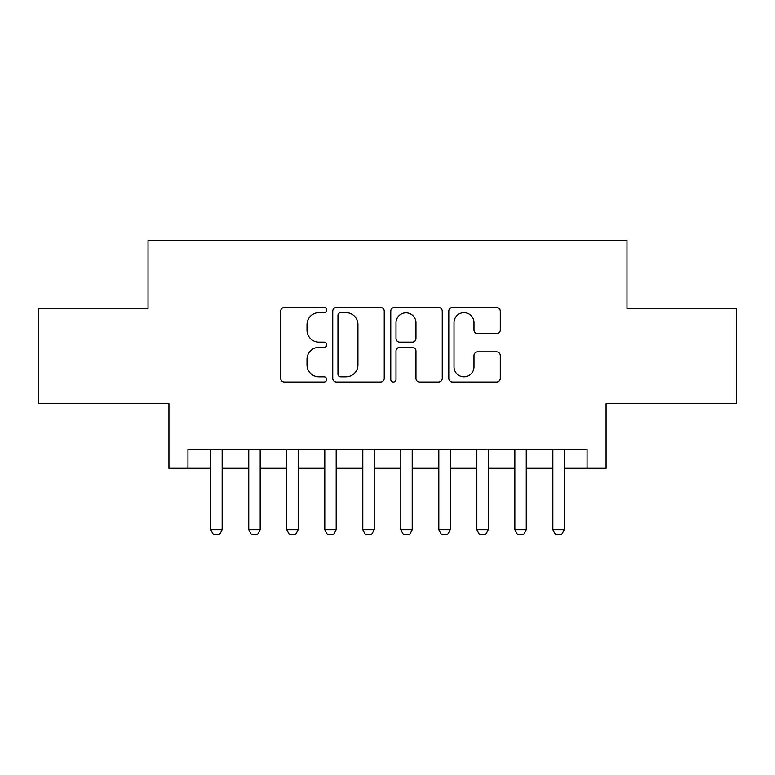 <?xml version="1.0" encoding="UTF-8"?>
<svg xmlns="http://www.w3.org/2000/svg" width="775" height="775" viewBox="0 0 775 775"><rect width="100%" height="100%" fill="white"/><g stroke="black" fill="none" stroke-linecap="round" stroke-linejoin="round"><path stroke-width="1.16" d="M326.682 310.039A2.616 2.616 0 0 0 324.076 307.423L284.435 307.423A3.73 3.73 0 0 0 280.695 311.162L280.695 378.316A3.73 3.73 0 0 0 284.435 382.046L324.076 382.046A2.616 2.616 0 0 0 326.682 379.44A2.616 2.616 0 0 0 324.076 376.824L318.942 376.824A11.935 11.935 0 0 1 307.007 364.889L307.007 359.29A11.935 11.935 0 0 1 318.942 347.345L324.076 347.345A2.616 2.616 0 0 0 326.682 344.739A2.616 2.616 0 0 0 324.076 342.124L318.942 342.124A11.935 11.935 0 0 1 307.007 330.189L307.007 324.589A11.935 11.935 0 0 1 318.942 312.654L324.076 312.654A2.616 2.616 0 0 0 326.682 310.039M496.542 333.734A3.73 3.73 0 0 0 500.272 330.005L500.272 311.162A3.73 3.73 0 0 0 496.542 307.423L452.513 307.423A3.73 3.73 0 0 0 448.783 311.162L448.783 378.316A3.73 3.73 0 0 0 452.513 382.046L496.542 382.046A3.73 3.73 0 0 0 500.272 378.316L500.272 355.56A3.73 3.73 0 0 0 496.542 351.831L477.7 351.831A3.73 3.73 0 0 0 473.971 355.56L473.971 366.846A9.978 9.978 0 0 1 463.983 376.824A9.978 9.978 0 0 1 454.005 366.846L454.005 322.632A9.978 9.978 0 0 1 463.983 312.654A9.978 9.978 0 0 1 473.971 322.632L473.971 330.005A3.73 3.73 0 0 0 477.7 333.734L496.542 333.734M187.947 468.274L187.947 449.267L587.053 449.267L587.053 468.274L606.06 468.274L606.06 403.659L736.25 403.659L736.25 308.624L626.965 308.624L626.965 240.211L148.035 240.211L148.035 308.624L38.75 308.624L38.75 403.659L168.94 403.659L168.94 468.274L210.752 468.274M384.235 311.162A3.73 3.73 0 0 0 380.506 307.423L336.476 307.423A3.73 3.73 0 0 0 332.746 311.162L332.746 378.316A3.73 3.73 0 0 0 336.476 382.046L380.506 382.046A3.73 3.73 0 0 0 384.235 378.316L384.235 311.162M394.494 307.423L438.524 307.423A3.73 3.73 0 0 1 442.254 311.162L442.254 378.316A3.73 3.73 0 0 1 438.524 382.046L419.682 382.046A3.73 3.73 0 0 1 415.952 378.316L415.952 351.085A3.73 3.73 0 0 0 412.222 347.345L399.716 347.345A3.73 3.73 0 0 0 395.986 351.085L395.986 379.44A2.616 2.616 0 0 1 393.38 382.046A2.616 2.616 0 0 1 390.765 379.44L390.765 311.162A3.73 3.73 0 0 1 394.494 307.423M222.154 468.274L248.756 468.274M260.168 468.274L286.769 468.274M298.172 468.274L324.783 468.274M336.185 468.274L362.797 468.274M374.199 468.274L400.801 468.274M412.203 468.274L438.815 468.274M450.217 468.274L476.828 468.274M488.231 468.274L514.833 468.274M526.244 468.274L552.846 468.274M564.248 468.274L587.053 468.274M340.583 312.654A2.616 2.616 0 0 0 337.968 315.26L337.968 374.209A2.616 2.616 0 0 0 340.583 376.824L345.989 376.824A11.935 11.935 0 0 0 357.934 364.889L357.934 324.589A11.935 11.935 0 0 0 345.989 312.654L340.583 312.654M415.952 322.817A9.978 9.978 0 0 0 405.964 312.838A9.978 9.978 0 0 0 395.986 322.817L395.986 338.394A3.73 3.73 0 0 0 399.716 342.124L412.222 342.124A3.73 3.73 0 0 0 415.952 338.394L415.952 322.817M222.154 449.267L222.154 529.848L219.306 534.789L213.6 534.789L210.752 529.848L210.752 449.267M210.752 529.848L222.154 529.848M260.168 449.267L260.168 529.848L257.31 534.789L251.613 534.789L248.756 529.848L248.756 449.267M248.756 529.848L260.168 529.848M298.172 449.267L298.172 529.848L295.323 534.789L289.618 534.789L286.769 529.848L286.769 449.267M286.769 529.848L298.172 529.848M336.185 449.267L336.185 529.848L333.337 534.789L327.631 534.789L324.783 529.848L324.783 449.267M324.783 529.848L336.185 529.848M374.199 449.267L374.199 529.848L371.341 534.789L365.645 534.789L362.797 529.848L362.797 449.267M362.797 529.848L374.199 529.848M412.203 449.267L412.203 529.848L409.355 534.789L403.659 534.789L400.801 529.848L400.801 449.267M400.801 529.848L412.203 529.848M450.217 449.267L450.217 529.848L447.369 534.789L441.663 534.789L438.815 529.848L438.815 449.267M438.815 529.848L450.217 529.848M488.231 449.267L488.231 529.848L485.382 534.789L479.677 534.789L476.828 529.848L476.828 449.267M476.828 529.848L488.231 529.848M526.244 449.267L526.244 529.848L523.387 534.789L517.69 534.789L514.833 529.848L514.833 449.267M514.833 529.848L526.244 529.848M564.248 449.267L564.248 529.848L561.4 534.789L555.694 534.789L552.846 529.848L552.846 449.267M552.846 529.848L564.248 529.848"/></g></svg>
